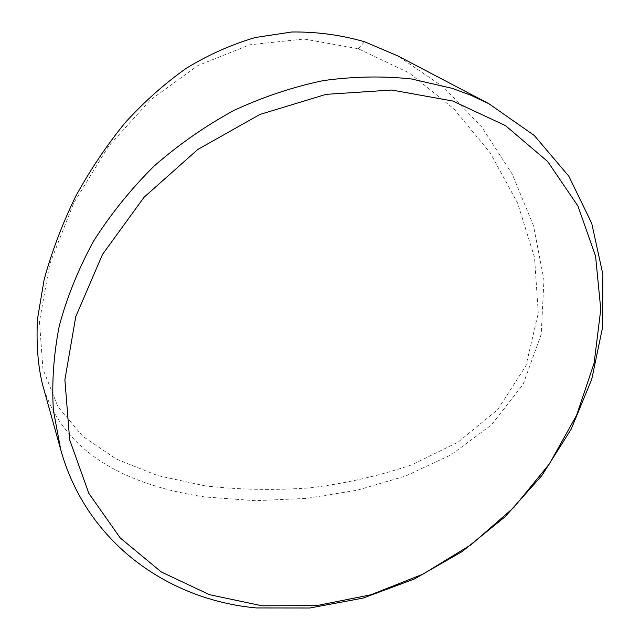 <?xml version="1.0" encoding="UTF-8"?>
<svg xmlns="http://www.w3.org/2000/svg" width="640" height="640" viewBox="0 0 640 640"><rect width="100%" height="100%" fill="white"/><g stroke="black" fill="none" stroke-linecap="round" stroke-linejoin="round"><path stroke-width="0.48" stroke-dasharray="3.2 2.4" d="M205.36 485.92L157.64 475.584L116.264 459.04L82.736 436.264L57.992 406.776L42.96 369.128L39.464 321.456L49.744 264.096L73.72 203.04L108.344 146.544L150.296 100.032L197.896 65.576L249.688 44.816L304.032 39.024L358.256 48.744L409.304 72.984L453.936 108.88L490.28 152.984L517.688 203.24L534.544 257.504L538.28 313.112L525.936 365.84L497.592 409.712L458.088 442.128L412.104 464.72C379.432 475.8 345.544 483.496 310.44 487.816C275.032 490.432 240.104 489.816 205.672 485.968L205.36 485.92M42.328 383.76C61.392 450.168 122.56 484.784 204.88 496.952L255.408 500.696L306.456 498.408L357.08 490.256L405.664 476.032L451.168 454.776L491.424 424.912L523.064 384.464L541.192 334.44L543.952 279.944L533.512 225.792L512.272 174.176L481.912 127.264L443.488 87.064L397.776 55.88M358.256 48.744L364.512 41.736"/><path stroke-width="0.96" d="M488.856 103.712L397.768 55.88L364.512 41.736C340.712 34.92 316.44 31.68 291.688 32L255.536 37.472C231.472 44.504 208.392 54.768 186.304 68.272C164.64 83.608 144.288 101.704 125.272 122.552C106.832 145.144 90.28 169.792 75.608 196.496C62.112 224.384 51.624 252.096 44.136 279.64L37.496 318.888C36.2 343.008 37.816 364.624 42.328 383.76L60.736 449.712L53.392 410.392C51.672 382.864 53.632 354.68 59.28 325.832C67.08 296.944 78.536 268.68 93.64 241.032C110.728 214.112 130.872 189.144 154.064 166.112C178.728 144.536 205.328 125.984 233.864 110.456C263.12 96.888 292.92 86.944 323.264 80.616C353.496 76.424 382.904 75.88 411.48 78.976L452.064 88.312L470.968 95.288L488.856 103.712L534.28 135.488L568.832 176.216L591.736 223.352L602.88 274.392L602.64 327.056L591.736 379.288L571.112 429.304L541.856 475.56L505.144 516.704L462.208 551.536L414.376 578.992L363.072 598.104L309.872 608L256.496 607.944C168.12 599.968 86.536 542.6 60.736 449.712M452.696 101L391.76 90.032L326.096 94.352L259.888 114.456L197.728 149.512L144.04 197.28L102.536 254.368L75.76 316.656L64.88 379.816L69.68 439.848L88.848 493.392L120.256 537.984L161.368 572.016L209.496 594.68L262.024 605.792L316.536 605.632L370.832 594.808L422.96 574.168L471.152 544.696L513.8 507.512L549.424 463.872L576.64 415.176L594.136 363.04L600.768 309.32L595.576 256.16L577.928 206.008L547.712 161.552L505.496 125.624L452.696 101"/></g></svg>

